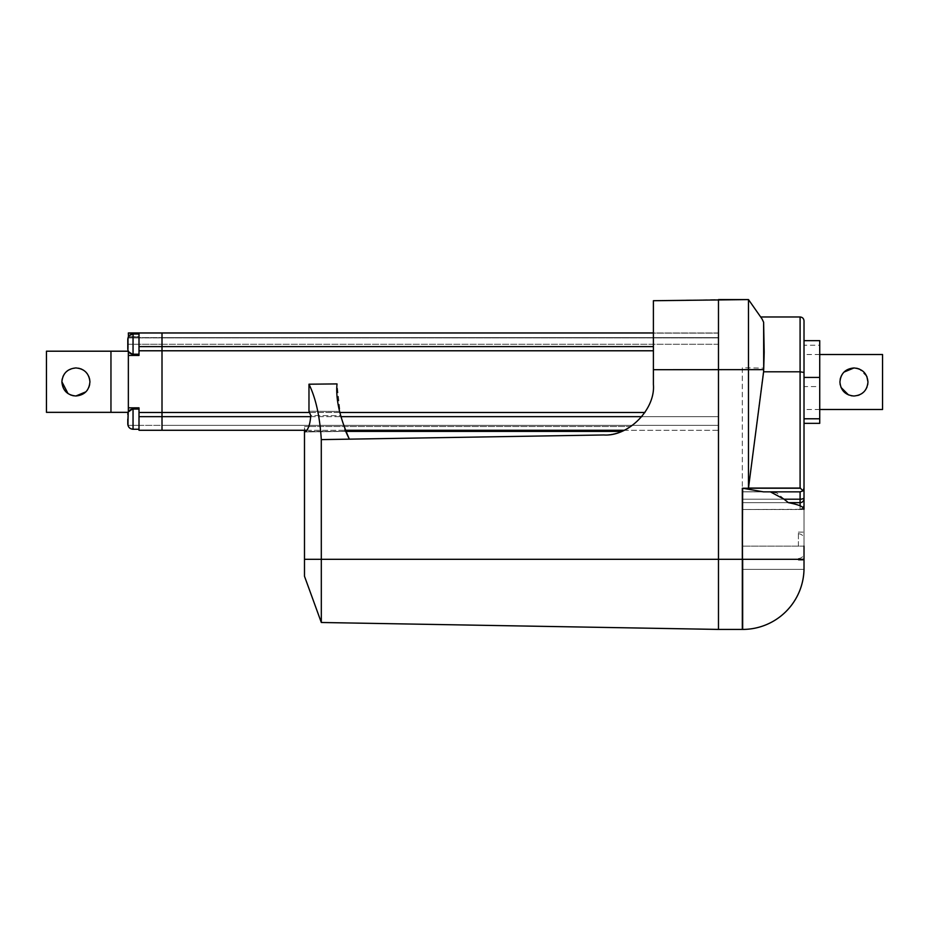 <?xml version="1.0" encoding="UTF-8"?>
<svg xmlns="http://www.w3.org/2000/svg" width="929" height="929" viewBox="0 0 929 929"><rect width="100%" height="100%" fill="white"/><g stroke="black" fill="none" stroke-linecap="round" stroke-linejoin="round"><path stroke-width="0.7" stroke-dasharray="4.64 3.48" d="M804.015 345.216L804.015 423.357L804.015 345.216L819.726 345.216L819.726 340.653M819.726 423.357L819.726 386.58L804.015 386.58M819.726 386.58L819.726 345.216M604.105 434.958A50.491 50.491 0 0 0 621.571 431.404L630.93 426.492L621.571 431.404L344.659 431.404L344.659 428.641L344.659 431.404L304.875 431.962L344.659 431.404L304.875 431.404L304.491 426.492L304.526 430.278M621.571 431.404A50.491 50.491 0 0 1 603.745 434.969L321.283 439.614C319.89 416.587 315.79 398.123 308.974 384.2L308.974 411.222L339.503 411.419L308.974 411.222L310.762 415.542L340.513 415.716L345.774 431.381L339.503 411.419L337.018 383.909L319.274 383.909L337.018 383.909L340.513 415.716L310.762 415.542C310.112 424.576 308.149 430.046 304.875 431.962L304.875 431.404M306.872 430.278L345.309 430.278L344.659 428.641L345.774 431.381A113.617 113.617 0 0 0 349.362 439.15L603.745 434.969L349.362 439.15C339.666 417.167 335.555 398.75 337.018 383.909L308.974 384.2M630.93 426.492L304.491 426.492L630.93 426.492M345.774 431.381L305.815 431.404M304.491 430.278L304.491 576.259M603.745 434.969C628.503 436.735 655.572 409.213 653.401 384.49L653.401 300.717L718.477 299.579L718.477 629.421L742.317 629.421L742.317 488.236L742.317 491.847L742.317 488.236L800.601 488.236L803.237 490.779L800.09 491.755L800.09 509.522C802.459 509.266 803.771 507.942 804.015 505.539L804.015 498.792A3.925 3.879 180 0 1 800.09 502.659L742.317 502.659L742.317 569.396L742.317 509.522L800.09 509.522L800.09 505.817M321.318 622.488L321.318 439.603M128.353 411.953L128.353 425.366L162.006 425.366L162.006 430.278L162.006 332.977L162.006 344.264L162.006 332.977L718.477 332.977L718.477 350.779L718.477 332.977L718.477 337.901L718.477 332.977L653.401 332.977M139.002 429.256L133.044 429.256L133.044 409.062L133.044 429.256L133.044 409.062L139.002 409.062L139.002 429.256L139.002 409.062L139.002 429.256L139.002 416.668L718.477 416.668L718.477 350.779L718.477 430.278L718.477 416.668L641.811 416.668M310.692 416.668L340.769 416.668M128.457 336.693L139.002 336.693L139.002 337.901L139.002 332.977L162.006 332.977L162.006 350.779L653.401 350.779M128.353 351.197L128.353 412.337L128.295 351.197L133.044 354.204L133.044 334.01L128.353 336.902L128.353 337.901L162.006 337.901L162.006 344.264L162.006 332.954L128.353 332.954L128.353 344.264L128.353 333.116L128.353 336.693L139.002 336.693L139.002 337.901L139.002 332.977L139.002 346.598L653.401 346.598M133.044 354.204L139.002 354.204L139.002 334.01L139.002 354.204L139.002 334.01L139.002 350.779L162.006 350.779L162.006 412.488L644.935 412.488M128.353 425.366L139.002 425.366L139.002 430.278L139.002 407.843L128.353 407.843L128.353 425.366L139.002 425.366L139.002 407.587L139.002 430.278L718.477 430.278L718.477 425.366L718.477 430.278L624.172 430.278M139.002 412.488L162.006 412.488L162.006 430.278L162.006 425.366L718.477 425.366L139.002 425.366M309.496 412.488L339.735 412.488M139.002 333.116L162.006 333.116L162.006 337.901L718.477 337.901L718.477 333.128L718.477 337.901L162.006 337.901L162.006 333.116L718.477 333.116L718.477 344.264L718.477 333.116L162.006 333.128L162.006 344.264L718.477 344.264L718.477 337.622L718.477 344.264L162.006 344.264L162.006 337.622L718.477 337.622L718.477 332.954L718.477 337.622L162.006 337.622L162.006 332.977L162.006 337.901L139.002 337.901L139.002 355.679L139.002 337.901L128.353 337.901L128.353 351.313M653.401 332.954L162.006 332.954L162.006 344.264L162.006 333.128L128.353 333.128M127.784 414.311L127.784 423.996M127.784 339.271L127.784 348.944M110.957 381.761L110.957 412.337L110.957 381.761M128.353 407.843L128.353 355.424L139.002 355.424L139.002 350.779M128.353 355.424L128.353 336.693M128.353 344.264L162.006 344.264L128.353 344.264M128.353 337.622L162.006 337.622L128.353 337.622M139.002 407.587L128.353 407.587L139.002 407.587M840.199 384.78L841.024 387.451M848.502 394.918L851.173 395.731M843.996 372.099L842.301 374.166M841.012 376.57L840.524 377.894M840.188 379.241L839.921 382.005M882.55 409.492L882.55 354.518M804.015 382.005L804.015 409.492L804.015 382.005M853.937 396.009L857.688 395.499M859.383 394.918L861.764 393.629M863.842 391.922L865.561 389.843M866.954 387.23L867.709 384.676M866.873 376.559L859.348 369.045M856.724 368.244L853.937 367.965M68.026 393.571L70.43 394.883M78.675 368.221L75.899 367.942L68.096 370.323M66.04 371.995L64.322 374.062M63.021 376.419L62.185 379.02M46.45 351.197L46.45 412.337M85.863 391.841L86.803 390.795M87.628 389.657L88.905 387.23M89.683 384.56L89.927 381.761M88.766 376.384L87.465 374.039M85.735 371.972L83.645 370.276M804.015 568.072C804.003 569.837 804.003 569.837 804.015 568.072L804.015 509.324C803.817 506.793 798.592 504.575 788.349 502.659L742.317 502.659L742.317 499.198L742.317 546.124L804.015 546.124L742.317 546.124L804.015 546.124L804.015 539.308L804.015 568.072A61.349 61.349 0 0 1 804.003 569.396L742.317 569.396L804.003 569.396L804.015 532.096L804.015 552.929L804.015 546.124L742.317 546.124L742.317 569.396L742.317 509.522L804.015 509.522L804.015 546.124L804.015 509.324L742.317 509.522L800.09 509.522L803.306 507.815M742.666 488.236L742.317 629.421L742.317 488.236L763.394 491.847L742.317 491.847L767.157 491.755L742.317 491.755L742.317 499.198L800.09 499.198A3.925 1.452 180 0 0 804.015 497.747L804.015 487.83L803.237 490.779M788.349 502.659L742.317 502.659L788.349 502.659L776.911 493.032L770.327 491.847M748.484 299.579L748.484 488.062L763.719 368.952M742.317 367.791L742.317 488.062L742.317 367.791L763.626 368.116L763.626 371.263L763.626 322.235L762.012 318.891M764.184 352.358L763.626 322.235M798.406 546.124L798.406 532.096L798.406 546.124M763.592 371.797L800.09 371.797L804.015 372.459L804.015 340.653M304.491 559.304L718.477 559.304L718.477 629.421M804.015 559.304L718.477 559.304L718.477 369.696L742.317 369.696M742.317 488.062L800.601 488.236M718.477 299.579L718.477 369.696L653.401 369.696M804.015 546.124L804.015 505.539M804.015 423.357L804.015 372.459M784.076 499.198L742.317 499.198L784.076 499.198L742.317 499.198L742.317 491.755L767.157 491.755L742.317 491.847L742.317 488.236L742.317 491.847L800.09 491.847M133.044 344.113L133.044 334.01L133.044 344.113M800.09 316.975L800.09 488.062M133.044 409.062L128.353 412.337M133.044 334.01L139.002 334.01M128.353 355.679L139.002 355.679L128.353 355.679M819.726 409.492L804.015 409.492M819.726 354.518L804.015 354.518M798.406 558.538C801.82 558.201 803.69 556.332 804.015 552.929M798.406 532.096L804.015 532.096M742.317 491.755L800.09 491.755C802.47 491.522 803.782 490.21 804.015 487.83C803.782 490.21 802.47 491.522 800.09 491.755L742.317 491.755M798.406 560.141L804.015 560.141M798.406 533.699C801.82 534.036 803.69 535.905 804.015 539.308"/><path stroke-width="1.39" d="M804.015 377.429L819.726 377.429L819.726 340.653L804.015 340.653L804.015 320.9L804.015 505.539L803.306 507.815M819.726 377.429L819.726 418.782L804.015 418.782M819.726 418.782L819.726 423.357L804.015 423.357L804.015 487.864L803.237 490.779L800.09 488.062L800.09 371.797L804.015 372.459M304.526 430.278L304.875 431.962C308.149 430.046 310.112 424.576 310.762 415.542L308.974 411.222L308.974 384.2C315.79 398.123 319.89 416.587 321.283 439.614L603.745 434.969A50.491 50.491 0 0 0 604.105 434.958M305.815 431.404L304.875 431.404M621.571 431.404L345.774 431.404L345.309 430.278L624.172 430.278M308.974 384.2L337.018 383.909C335.578 398.855 339.689 417.272 349.362 439.15A113.617 113.617 0 0 1 345.774 431.404M321.283 439.614L321.318 622.488L304.491 576.259L304.491 430.278M603.745 434.969C628.503 436.735 655.572 409.213 653.401 384.49L653.401 300.717L748.484 299.579L718.477 299.579L718.477 559.304L718.477 299.579M718.477 629.421L321.318 622.488L718.477 629.421L718.477 559.304L742.317 559.304L742.317 629.421L718.477 629.421L718.477 559.304L304.491 559.304M321.318 622.488L304.491 576.259M139.002 334.01L133.044 334.01L133.044 354.204L139.002 354.204L139.002 346.598L162.006 346.598L162.006 332.954L162.006 346.598L653.401 346.598M139.002 429.256L133.044 429.256C129.851 428.943 128.097 427.189 127.784 423.996L127.784 419.153L127.784 423.996C128.097 427.189 129.851 428.943 133.044 429.256L133.044 409.062L139.002 409.062L139.002 416.668L162.006 416.668L162.006 346.598L162.006 430.278L139.002 430.278L139.002 407.843L128.353 407.843L128.353 355.424L139.002 355.424L139.002 332.977L653.401 332.977M306.872 430.278L162.006 430.278L162.006 416.668L310.692 416.668M340.769 416.668L641.811 416.668M139.002 412.488L309.496 412.488M339.735 412.488L644.935 412.488M139.002 350.779L653.401 350.779M128.457 336.693L128.353 332.954L653.401 332.954M133.044 334.01C129.851 334.324 128.097 336.077 127.784 339.271L127.784 348.944C128.097 352.137 129.851 353.891 133.044 354.204M127.784 348.944L128.295 351.197L110.957 351.197L110.957 412.337L110.957 351.197L46.45 351.197L46.45 412.337L128.179 412.337L127.784 423.996M128.353 333.116L139.002 333.116M128.353 407.843L128.353 411.953M128.353 351.313L128.353 355.424M128.353 336.693L127.784 339.271M851.173 395.731L853.937 396.009C845.413 395.197 840.733 390.528 839.921 382.005L840.199 384.78M841.024 387.451L848.502 394.918M839.921 382.005C840.745 373.435 845.425 368.755 853.937 367.965L843.996 372.099M842.301 374.166L841.012 376.57M840.524 377.894L840.188 379.241M819.726 354.518L882.55 354.518L882.55 409.492L819.726 409.492M867.709 384.676L867.965 382.005C867.14 390.54 862.46 395.208 853.937 396.009M857.688 395.499L859.383 394.918M861.764 393.629L863.842 391.922M865.561 389.843L866.954 387.23M853.937 367.965C862.484 368.79 867.163 373.458 867.965 382.005L866.873 376.559M859.348 369.045L856.724 368.244M73.112 395.708L75.899 395.986C67.283 395.15 62.603 390.412 61.883 381.761L68.026 393.571M70.43 394.883L73.066 395.708M62.185 379.02L61.883 381.761C62.8 373.33 67.48 368.72 75.899 367.942C84.342 368.743 89.01 373.342 89.927 381.761C89.184 390.412 84.516 395.162 75.899 395.986L85.863 391.841M68.096 370.323L66.04 371.995M64.322 374.062L63.021 376.419M86.803 390.795L87.628 389.657M88.905 387.23L89.683 384.56M89.927 381.761L89.614 379.009M89.602 378.997L88.766 376.384M87.465 374.039L85.735 371.972M83.645 370.276L81.276 369.01M81.253 369.01L78.675 368.221M770.327 491.847L784.076 499.198L788.349 502.659C798.592 504.575 803.817 506.793 804.015 509.324L804.015 505.539M804.015 546.124L804.015 569.396A61.349 61.349 0 0 1 742.666 629.421A61.349 61.349 90 0 0 804.015 568.072C804.003 569.837 804.003 569.837 804.015 568.072A61.349 61.349 90 0 1 742.666 629.421L742.317 488.236L742.317 559.304L742.666 488.236L763.394 491.847L800.09 491.847L803.237 490.779M742.666 488.236L800.601 488.236M763.696 369.696L764.184 352.358L763.603 371.797L800.09 371.797L800.09 316.975C802.47 317.207 803.782 318.508 804.015 320.9M763.603 371.797L748.484 488.062L748.484 299.579L762.012 318.891C760.212 316.336 760.212 316.336 762.012 318.891C760.212 316.336 760.212 316.336 762.012 318.891L763.626 322.235L764.184 352.358M763.626 369.696L763.626 371.6L763.626 369.626L653.401 369.696M748.484 488.062L800.09 488.062M788.349 502.659L800.09 502.659A3.925 3.879 0 0 0 804.015 498.792L804.015 497.747A3.925 1.452 0 0 1 800.09 499.198L800.09 491.847M762.012 318.891L748.484 299.579M763.626 322.235L763.696 369.626M742.666 629.421L742.666 559.304L804.015 559.304M784.076 499.198L800.09 499.198L800.09 505.817M133.044 409.062C129.851 409.364 128.097 411.117 127.784 414.311M760.654 316.975L800.09 316.975"/></g></svg>
